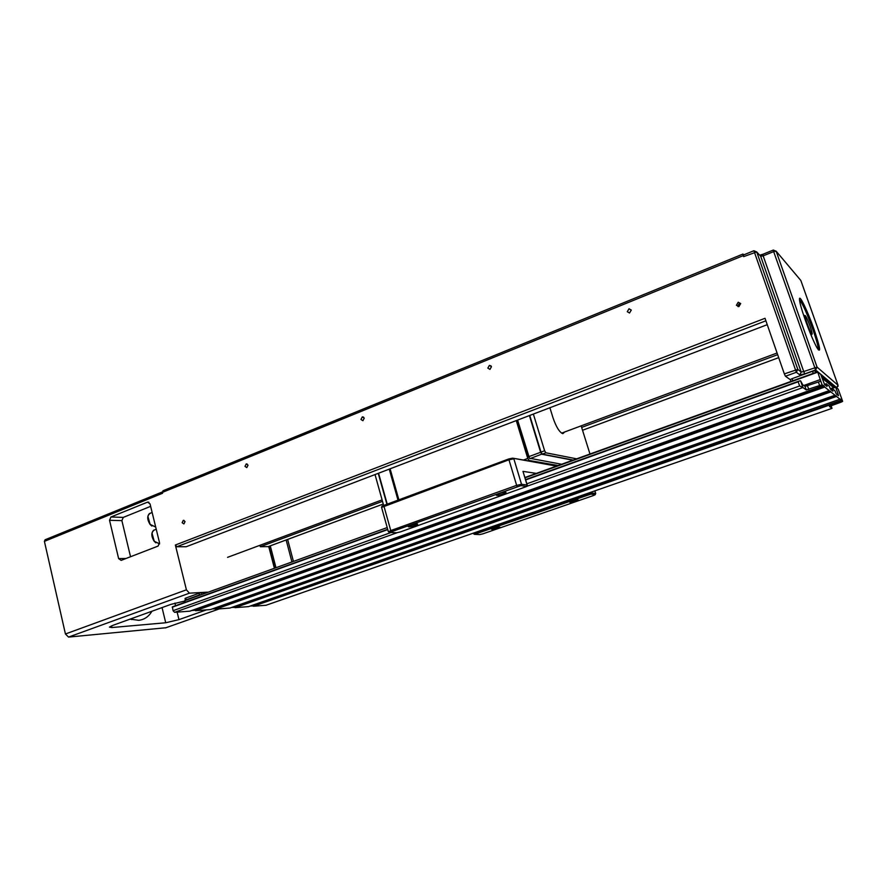 <?xml version="1.0" encoding="UTF-8"?>
<svg xmlns="http://www.w3.org/2000/svg" width="887" height="887" viewBox="0 0 887 887"><rect width="100%" height="100%" fill="white"/><g stroke="black" fill="none" stroke-linecap="round" stroke-linejoin="round"><path stroke-width="1.33" d="M738.971 306.569L738.516 304.574L740.013 303.753L738.228 302.223L736.398 305.25L738.904 306.58L740.712 303.554L738.228 302.223M738.516 304.574L738.039 306.614M185.039 521.567L183.265 520.347L182.145 522.709L183.919 523.929L185.039 521.567M631.278 310.084L629.038 308.776L627.275 311.703L629.537 313L631.278 310.084M248.027 465.154L246.22 463.934L244.989 466.385L246.797 467.604L248.027 465.154M491.476 366.653L489.38 365.377L487.839 368.116L489.957 369.391L491.476 366.653M364.269 418.121L362.317 416.879L360.954 419.462L362.905 420.704L364.269 418.121M805.407 315.794C803.245 313.222 810.053 332.503 811.838 333.989L812.17 333.867C812.448 332.337 808.046 320.085 805.995 316.67L805.407 315.794C803.245 313.222 810.053 332.503 811.838 333.989L812.17 333.867C812.448 332.337 808.046 320.085 805.995 316.67L805.407 315.794M811.505 334.665L807.724 326.749L811.505 334.665M806.715 324.065C804.664 318.189 803.966 315.306 804.642 315.439L804.642 315.439C803.966 315.306 804.664 318.189 806.715 324.065M805.241 319.963C801.416 308.986 799.486 301.99 799.475 298.974C799.542 294.251 807.747 311.415 813.867 328.855C820.253 347.737 821.307 354.057 817.005 347.815C813.59 341.562 809.665 332.281 805.241 319.963M818.269 349.8C818.479 347.194 816.628 340.286 812.714 329.066C806.937 313.255 802.558 303.509 799.564 299.817L799.497 299.85M165.924 627.741L68.532 637.088L65.427 633.983L186.403 589.822L175.36 545.017L765.026 318.289L784.341 373.893L797.812 369.402L796.349 372.274L753.906 250.788M65.427 633.983L44.405 541.358L45.104 539.762L162.31 491.963M158.074 546.093L121.131 560.373L118.625 558.599L109.533 520.281L110.93 516.999L147.575 502.131L150.036 503.883L159.527 542.733L158.074 546.093M206.682 592.416L201.427 592.716L201.792 594.19M199.398 594.989L185.516 600.067L200.451 594.667L199.398 594.989L198.976 593.281L185.716 598.082L186.137 599.778M198.976 593.281L201.427 592.716M185.05 598.492L185.716 598.082M836.907 394.416L838.06 394.016L835.576 386.909L830.276 388.783L835.576 386.909L838.16 389.083L841.486 398.086M814.61 372.895L791.581 381.21L817.648 371.797L820.741 374.414L824.544 384.437L827.006 386.422L826.396 384.071L824.799 384.636M250.311 605.998L253.161 605.932L841.719 400.303L253.161 605.932M840.477 399.593L836.519 396.434L235.044 607.662L248.548 606.619L840.333 399.072L841.652 400.126L253.128 605.777M829.201 390.613L210.407 609.569L195.528 610.711L824.533 386.599L195.528 610.711L824.733 387.065L830.809 391.888L215.763 609.147L830.609 391.444M174.584 612.329L397.043 532.743L174.584 612.329L189.896 611.154L823.036 385.701L822.881 385.135L824.455 386.399L195.24 610.389M832.017 408.353L266.045 605.256L253.427 606.242L841.907 400.724L842.617 401.401L840.92 402.199L829.445 406.401L832.017 408.353L831.052 405.636M191.747 610.489L195.195 610.223M823.036 385.701L822.138 384.991L819.632 385.512L818.391 382.009L820.808 381.21L822.138 384.991M802.912 387.53L526.712 486.342L802.912 387.53L799.63 385.967L798.167 381.787L799.409 380.944L800.573 380.845L802.912 387.53L806.25 389.914L819.632 385.512M835.011 395.236L229.933 608.05L215.774 609.147L830.809 391.888L836.519 396.434L235.044 607.662L836.33 396.012M174.573 612.34L173.065 610.688L172.355 606.863L387.697 529.284M231.729 607.418L234.778 607.351M212.226 608.914L215.486 608.837M387.209 527.565L184.829 600.621L185.228 602.229M184.829 600.621L185.516 600.067M838.06 394.016L838.459 395.68L836.275 393.917L834.933 390.779L832.217 388.561L832.904 391.189L830.587 389.315L829.19 386.078L826.396 384.071M791.581 381.21L524.96 477.494L817.637 371.808L820.808 381.21M800.573 380.845L802.735 384.758L805.019 386.41L818.391 382.009M830.531 391.256L215.452 608.67M836.253 395.813L234.733 607.196M833.58 387.608L822.072 378.062M275.901 567.425L270.28 545.849M274.604 567.891L268.983 546.337M767.244 324.675L186.203 546.736L176.868 546.736L175.36 545.017M186.403 589.822L189.419 593.17L68.532 637.088M207.381 592.161L189.419 593.17M268.706 546.436L274.327 567.99M268.207 546.603L260.312 546.714L259.946 545.294M777.666 354.656L581.639 427.423M382.508 501.355L260.312 546.714M753.861 250.744L756.722 251.93L743.605 256.631L742.962 254.048L743.761 254.868M44.405 541.358L162.587 493.239L162.953 490.777L742.885 254.081M743.605 256.631L743.306 255.046L753.784 250.777M177.134 612.141L178.963 619.625L206.494 609.868M178.963 619.625L165.725 622.763L162.044 607.584M111.463 625.912L111.851 627.541L165.725 622.763M111.851 627.541L109.445 627.109L112.982 625.313L171.003 604.346L184.928 601.02M132.152 618.383L131.409 619.547M165.414 627.918L219.377 608.87L165.414 627.918M790.927 381.454L790.328 379.547L792.08 378.66L792.79 380.7M813.246 373.316L812.525 371.265L815.02 370.755L815.641 372.529M834.689 387.22L821.373 376.077M816.683 372.152L815.02 370.755M812.525 371.265L792.08 378.66M790.317 379.691L785.45 376.243L784.341 373.893M811.849 334.532L810.984 334.931L811.849 334.532M130.112 619.126L138.738 620.312C144.348 619.658 148.75 616.631 151.932 611.243M110.93 516.999L123.271 517.398L150.635 506.344M123.271 517.398L121.885 520.636L109.533 520.281M130.533 556.737L121.885 520.636M738.206 306.636L738.051 305.915M410.748 525.304L408.197 526.579C408.508 527.2 410.814 526.823 415.105 525.459L417.677 524.184C417.367 523.563 415.061 523.94 410.748 525.304M499.193 493.582L496.254 495.046C496.443 495.722 498.705 495.367 503.04 493.97L506 492.507C505.812 491.83 503.55 492.185 499.193 493.582M572.592 500.978L569.809 502.275L575.441 501.266L578.235 499.958L572.592 500.978M494.181 528.197L491.72 529.351L497.441 528.308L499.913 527.144L494.181 528.197M388.772 531.945L390.358 530.714L516.312 485.455L521.534 484.302L527.089 484.989L522.964 471.374L536.347 473.381M522.964 471.374L527.233 485.023M520.902 485.621L389.581 532.422L396.578 532.765L400.414 531.901L526.634 486.497L520.902 485.621L521.534 484.302L513.839 458.79L508.628 459.898L381.587 507.408M473.636 533.874L587.116 493.959L591.507 492.95L595.632 493.46L595.221 494.669M590.953 494.081L474.445 534.34L479.667 534.584L482.905 533.83L593.47 495.523L595.188 494.724L590.953 494.081L591.252 492.119M382.186 506.022L508.717 458.978L512.619 458.158L557.202 465.852M556.471 466.107L512.619 458.158M526.457 486.287L527.31 485.278M474.445 534.34L473.226 533.187M389.581 532.422L388.373 531.712L381.51 507.164L382.208 505.978M516.278 420.593L527.776 458.435L529.062 460.464L558.145 465.509M390.114 468.802L398.817 499.614M529.739 458.512L528.475 456.772L517.354 420.183M572.88 460.187L541.902 454.266L540.615 452.226L529.406 415.571M517.587 420.083L529.461 458.213L561.604 464.256M573.224 460.065L542.256 454.133L540.981 452.093L529.761 415.438M576.661 458.823L545.893 452.802L544.618 450.762L533.364 414.063M549.896 407.743L553.044 417.91C556.193 427.024 559.453 432.279 562.824 433.676L564.664 431.991M581.151 425.86L589.977 454.011M389.726 468.957L398.418 499.758M378.561 473.214L387.164 503.916M397.941 499.935L389.249 469.134M386.998 503.982L378.394 473.281M375.024 474.567L383.594 505.235M378.239 473.336L386.843 504.038M156.223 529.229L154.87 529.761C151.233 531.568 151.078 535.426 154.416 541.347L159.593 543.886M155.813 542.811L154.338 541.369M152.132 512.486L150.712 513.052C147.131 514.826 146.998 518.64 150.313 524.494L155.691 527.044M151.81 526.058L150.236 524.527M200.451 594.667L184.951 600.266M173.065 610.688L390.679 532.632M526.867 483.792L799.63 385.967M798.167 381.787L525.692 479.922M387.774 529.594L172.222 607.229M842.628 401.301L841.419 397.897M825.376 385.102L826.606 384.67M835.654 387.231L830.432 389.083M832.294 388.894L830.753 389.448M831.307 389.903L832.505 389.482M817.725 372.163L525.049 477.805M803.766 385.501L820.331 379.558M525.592 479.601L799.165 381.033M830.476 389.171L832.206 388.561M824.489 384.37L826.307 383.727M807.536 385.889L808.756 389.393M805.019 386.41L806.25 389.914M286.146 539.983L291.856 561.659M293.353 561.127L287.632 539.429M743.262 255.633L162.388 492.396M267.918 546.714L383.262 504.016L267.952 546.714M778.708 357.649L582.537 430.262L778.697 357.638M765.902 320.795L176.868 546.736M836.763 387.719L815.608 369.946L773.664 251.609L776.158 251.209L773.353 250.09M762.875 254.336L763.164 255.855L773.664 251.609L773.32 250.045M759.649 255.146L760.669 256.254L763.164 255.855L803.722 371.542L817.06 367.107L838.038 385.235M838.093 386.144L836.607 387.774L838.015 385.191L800.839 280.48L776.158 251.209L817.06 367.107L815.608 369.946L804.786 373.859L799.775 374.879L796.349 372.274L785.45 376.243M800.861 280.558L800.041 279.549M759.76 255.256L762.765 254.381M760.669 256.254L756.722 251.93L797.812 369.402L801.216 372.052L760.669 256.254M799.775 374.879L801.216 372.052L803.722 371.542L804.786 373.859M174.916 603.093L175.559 605.71M118.625 558.599L125.976 558.5M148.872 502.275L147.364 502.197M150.125 524.372L147.929 516.589M154.227 541.214L152.032 533.32M516.988 486.486L508.717 458.978M383.672 505.213L391.078 531.679M475.21 532.488L475.887 533.664M587.66 494.835L587.006 493.593M595.088 494.58L595.632 493.46L594.822 490.877M529.062 460.464L528.075 460.819M523.452 460.031L527.776 458.435M528.475 456.772L540.992 452.148M542.024 454.011L529.982 458.646M540.981 452.093L544.618 450.762M542.256 454.133L545.893 452.802M184.052 520.37L183.265 520.347M631.3 310.14L629.038 308.776M247.174 464.034L246.22 463.934M491.11 365.965L489.38 365.377M363.592 417.123L362.317 416.879M159.605 543.775L154.227 541.369C151.222 536.48 151.067 532.743 153.761 530.127M155.668 526.945L150.125 524.527C147.142 519.693 146.976 515.99 149.615 513.418M185.45 600.089L185.039 598.426M790.982 381.432L790.328 379.547M762.776 254.325L759.704 255.201M762.842 254.303L773.253 250.079M147.575 502.131L148.672 502.186M595.72 493.482L594.9 490.855M526.667 486.442L527.31 485.267M777.09 353.004L561.582 433.133M382.097 499.88L227.571 557.335"/></g></svg>
